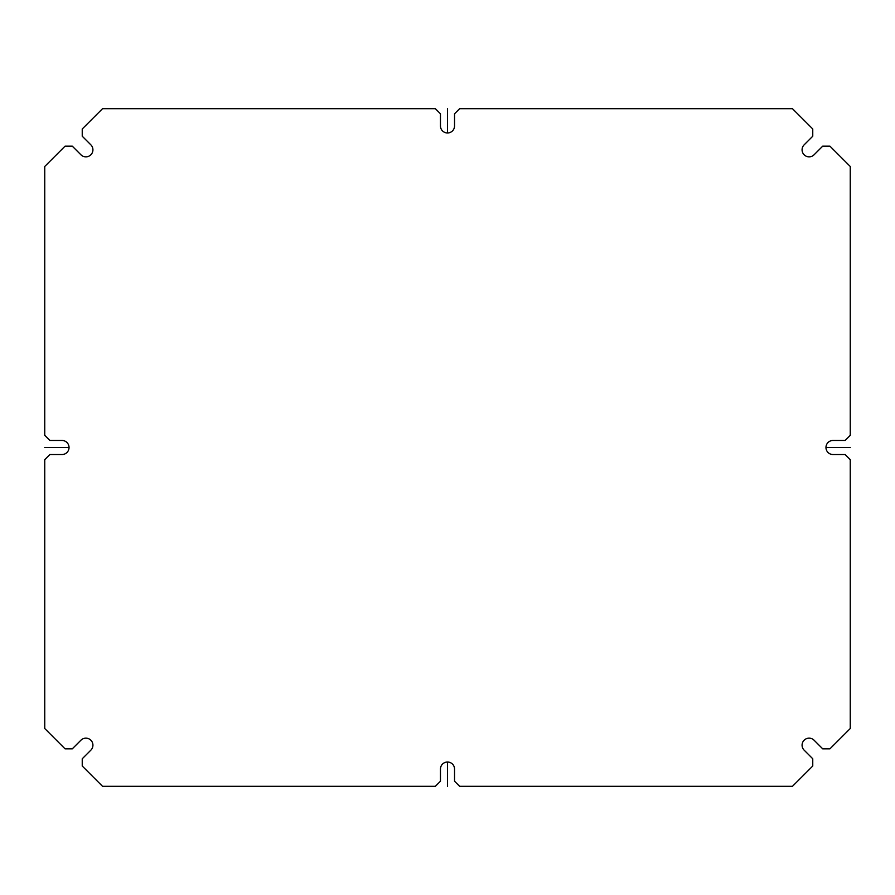 <?xml version="1.0" encoding="UTF-8"?>
<svg xmlns="http://www.w3.org/2000/svg" width="895" height="895" viewBox="0 0 895 895"><rect width="100%" height="100%" fill="white"/><g stroke="black" fill="none" stroke-linecap="round" stroke-linejoin="round"><path stroke-width="1.34" d="M804.135 144.845A7.037 7.037 0 0 0 804.135 154.79A7.037 7.037 0 0 0 814.081 154.79L822.706 146.165L829.945 146.165L850.25 166.47L850.25 435.35L845.137 440.463L832.988 440.463A7.037 7.037 0 0 0 825.962 447.5A7.037 7.037 0 0 0 832.988 454.537L845.137 454.537L850.25 459.65L850.25 728.53L829.945 748.835L822.706 748.835L814.081 740.21A7.037 7.037 0 0 0 804.135 740.21A7.037 7.037 0 0 0 804.135 750.155L812.761 758.781L812.761 766.019L792.455 786.325L459.65 786.325L454.537 781.212L454.537 769.062A7.037 7.037 0 0 0 447.5 762.025A7.037 7.037 0 0 0 440.463 769.062L440.463 781.212L435.35 786.325L102.545 786.325L82.239 766.019L82.239 758.781L90.865 750.155A7.037 7.037 0 0 0 90.865 740.21A7.037 7.037 0 0 0 80.919 740.21L72.294 748.835L65.055 748.835L44.75 728.53L44.75 459.65L49.863 454.537L62.012 454.537A7.037 7.037 0 0 0 69.038 447.5A7.037 7.037 0 0 0 62.012 440.463L49.863 440.463L44.75 435.35L44.75 166.47L65.055 146.165L72.294 146.165L80.919 154.79A7.037 7.037 0 0 0 90.865 154.79A7.037 7.037 0 0 0 90.865 144.845L82.239 136.219L82.239 128.981L102.545 108.675L435.35 108.675L440.463 113.788L440.463 125.938A7.037 7.037 0 0 0 447.5 132.975A7.037 7.037 0 0 0 454.537 125.938L454.537 113.788L459.65 108.675L792.455 108.675L812.761 128.981L812.761 136.219L804.135 144.845M447.5 786.325L447.5 762.025M447.5 132.975L447.5 108.675M44.75 447.5L69.038 447.5M825.962 447.5L850.25 447.5"/></g></svg>
